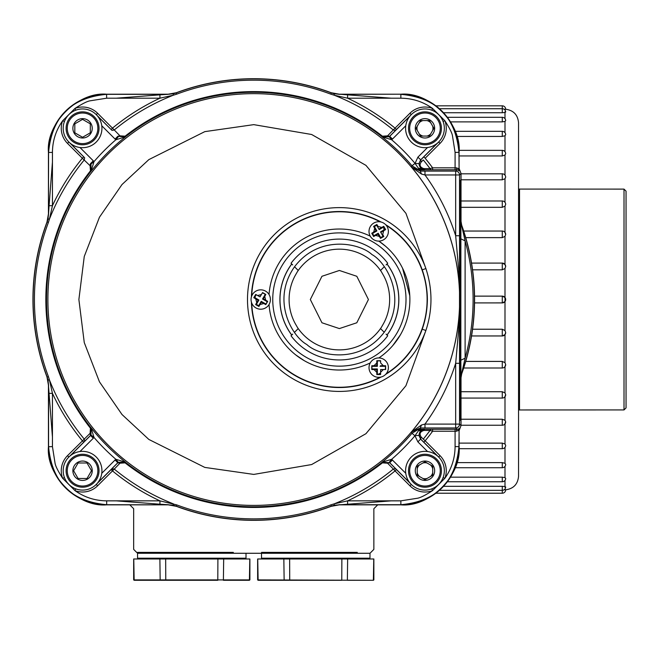 <?xml version="1.0" encoding="UTF-8"?>
<svg xmlns="http://www.w3.org/2000/svg" width="659" height="659" viewBox="0 0 659 659"><rect width="100%" height="100%" fill="white"/><g stroke="black" fill="none" stroke-linecap="round" stroke-linejoin="round"><path stroke-width="0.99" d="M624.015 189.117L624.015 409.931L626.05 407.896L626.05 191.151L624.015 189.117L518.551 189.084M624.015 409.931L518.551 409.964M626.05 200.443L626.05 398.613M502.52 302.909A3.386 3.386 0 0 1 502.282 302.918L474.554 302.918L502.57 302.901A3.386 3.386 0 0 0 505.667 299.384A3.386 3.386 0 0 0 502.282 296.138L474.554 296.138L502.282 296.138L502.282 302.918L504.992 301.558L504.992 297.489L502.282 296.138M502.282 329.228L502.282 335.958L504.992 334.574L505.667 332.474L504.992 330.571L502.282 329.228L472.569 329.228M504.992 366.519L505.667 364.567L504.992 362.697L502.282 361.42L465.724 361.42M504.992 396.438L505.667 394.642L504.992 392.912L502.282 391.726L461.02 391.726M504.992 423.407L505.667 421.826L504.992 420.285L502.282 419.239L461.02 419.239M502.282 443.112L502.282 448.697A3.386 3.386 0 0 0 505.667 445.286L504.992 443.993L502.282 443.112L459.084 443.112M502.282 462.618L502.282 467.725A3.386 3.386 0 0 0 505.667 464.315L504.992 463.31L502.282 462.618L456.868 462.618M502.282 477.165L502.282 481.745A3.386 3.386 0 0 0 505.667 478.335L504.992 477.651L502.282 477.165L450.476 477.165M504.992 487.281L504.992 486.581L502.282 486.326L443.515 486.326M502.282 486.326L502.282 493.22A3.386 3.386 0 0 0 505.667 489.818L504.086 489.81M502.282 231.26L502.282 237.635L465.724 237.635M502.282 237.635L504.992 236.35L505.667 234.489L504.992 232.528M502.282 207.321L504.992 206.135L505.667 204.405A3.386 3.386 0 0 0 502.282 200.987L502.282 207.321L461.02 207.321M502.282 179.816L504.992 178.762L505.667 177.222A3.386 3.386 0 0 0 502.282 173.811L502.282 179.816L461.02 179.816M502.282 155.944L504.992 155.054L505.667 153.761A3.386 3.386 0 0 0 502.282 150.351L502.282 155.944L459.084 155.944M502.282 136.438L504.992 135.738L505.667 134.733A3.386 3.386 0 0 0 502.282 131.322L502.282 136.438L456.868 136.438M502.282 121.882L504.992 121.404L505.667 120.712A3.386 3.386 0 0 0 502.282 117.302L502.282 121.882L450.476 121.882M435.838 105.827L502.282 105.827L502.282 112.73L504.992 112.475L504.992 111.766L504.992 118.661M502.282 112.73L443.515 112.73M504.086 109.237L505.667 109.237L504.992 109.229L504.992 110.078M502.282 263.147L504.992 264.481L502.282 263.089L502.282 269.819L472.569 269.819M502.282 105.827A3.386 3.386 0 0 1 505.667 109.237C513.542 110.341 517.834 114.855 518.551 122.78L518.551 476.276C517.834 484.192 513.542 488.706 505.667 489.818M502.282 269.819L504.992 268.485L505.667 266.574L504.992 264.481L504.992 236.35M255.181 296.435A84.261 84.261 0 0 0 255.14 297.827M378.06 374.378A84.261 84.261 0 0 0 380.63 372.994M48.445 383.686L48.445 446.736A58.107 58.107 0 0 0 106.552 504.843L129.798 504.843L133.67 508.715L133.67 549.392L137.55 553.272L369.987 553.272L369.979 558.206L261.516 558.206L261.516 553.272M47.432 220.88A220.814 220.814 0 0 0 47.432 378.167M169.602 94.204L106.552 94.204A58.107 58.107 0 0 0 48.445 152.32L48.445 215.361M332.408 93.191A220.814 220.814 0 0 0 175.121 93.191M459.084 169.882L459.084 152.32A58.107 58.107 0 0 0 400.977 94.204L337.927 94.204M75.694 110.218L75.011 108.405C82.095 103.842 87.103 101.313 90.044 100.819L106.676 98.199L116.272 98.199L173.342 93.809L176.159 92.935L176.637 94.188A219.348 219.348 0 0 1 330.892 94.188L331.172 92.853L339.319 94.328L400.977 94.204L339.344 94.204L331.189 92.73A220.814 220.814 0 0 0 176.34 92.73L168.185 94.204L106.552 94.204C77.803 91.609 45.85 123.562 48.445 152.32L48.445 213.944L46.97 222.099A220.814 220.814 0 0 0 46.97 376.956L48.445 385.103L48.445 446.736C45.85 475.485 77.803 507.446 106.552 504.843L168.185 504.843L176.34 506.318A220.814 220.814 0 0 0 331.189 506.318L339.344 504.843L400.977 504.843A58.107 58.107 0 0 0 459.084 446.736C461.679 475.485 429.726 507.446 400.977 504.843L377.731 504.843L373.859 508.715L373.859 549.392L369.987 553.272M400.977 94.204C429.726 91.609 461.679 123.562 459.084 152.32L459.084 168.358L461.02 173.482L461.02 221.3L461.695 225.213A220.814 220.814 0 0 1 461.695 373.842L461.02 377.755L461.02 425.574L459.084 430.698L459.084 446.736L459.084 429.619M459.084 429.166L459.084 428.704M461.111 375.465A220.814 220.814 0 0 0 461.111 223.59M417.221 468.706A8.007 8.007 0 0 1 419.346 465.032M422.847 463.013A8.007 8.007 0 0 1 427.09 463.013M430.599 465.032A8.007 8.007 0 0 1 432.716 468.706M432.716 472.75A8.007 8.007 0 0 1 430.599 476.432M427.09 478.45A8.007 8.007 0 0 1 422.847 478.45M419.346 476.432A8.007 8.007 0 0 1 417.221 472.75M417.246 130.441A8.007 8.007 0 0 1 417.246 126.198M419.272 122.698A8.007 8.007 0 0 1 422.946 120.572M426.991 120.572A8.007 8.007 0 0 1 430.665 122.698M432.691 126.198A8.007 8.007 0 0 1 432.691 130.441M430.665 133.942A8.007 8.007 0 0 1 426.991 136.067M422.946 136.067A8.007 8.007 0 0 1 419.272 133.942M425.887 268.551L405.936 213.335L365.943 165.36L311.641 134.494L253.764 124.642L204.801 131.635L148.835 159.618L122.006 184.536L99.451 217.231L84.261 256.475L78.882 299.524L84.261 342.573L99.451 381.825L122.006 414.519L148.835 439.438L204.801 467.412L253.764 474.414L311.641 464.554L365.943 433.696L405.936 385.713L425.887 330.497C432.658 309.854 432.658 289.202 425.887 268.551A91.881 91.881 0 0 0 247.496 299.524A91.881 91.881 0 0 0 425.887 330.497L422.238 329.195C425.483 319.961 427.205 310.076 427.386 299.524C427.296 289.556 425.574 279.663 422.238 269.861L425.887 268.551M459.521 328.841L459.537 363.315L455.666 363.315L458.705 329.286L459.521 328.841L459.521 270.264L459.512 308.033A205.929 205.929 0 0 1 411.381 432.057L421.505 424.989L420.294 427.963L411.381 432.057L411.974 433.276L418.276 429.454L418.539 430.64L420.854 429.561L424.618 429.157L422.378 429.652L420.648 430.829L418.918 435.393L415.055 435.648L418.539 430.64L420.648 430.829M339.344 504.843L347.598 504.242L334.195 505.247L331.37 506.112L330.892 504.86L334.195 503.847A219.579 219.579 0 0 0 393.341 469.043L387.55 463.195L382.434 462.857A207.923 207.923 0 0 1 125.095 462.857L119.979 463.195L112.483 470.921L111.116 469.554L112.014 468.648L114.188 469.043A219.579 219.579 0 0 0 173.333 503.847L173.342 505.247L116.272 500.848L106.676 500.848C95.053 500.758 84.5 497.356 75.011 490.642L75.694 488.838M48.445 385.103L49.046 393.357L48.049 379.955L46.97 376.956M419.066 435.08C419.346 431.587 421.29 429.652 424.882 429.264L432.625 429.289L432.625 431.233L430.03 430.467A219.579 219.579 0 0 1 423.276 439.1L425.162 440.805L423.795 442.173L420.788 439.199L419.066 435.08M68.865 142.014L67.498 143.382A21.294 21.294 0 0 1 62.646 120.77L64.458 121.462M112.359 470.79L112.359 468.442M330.892 504.86A219.348 219.348 0 0 1 176.637 504.86L176.357 506.203L168.21 504.72L159.931 504.242L159.931 500.848A222.116 222.116 0 0 1 112.483 470.921L97.614 485.79A21.294 21.294 0 0 1 75.011 490.642L62.646 478.277C58.074 471.201 55.545 466.185 55.059 463.252L52.44 446.613L52.44 437.024L49.046 393.357L52.44 393.357L49.45 379.963A219.579 219.579 0 0 0 84.253 439.1L84.64 441.275L90.489 435.484L90.967 427.782A207.247 207.247 0 0 1 90.967 171.274L90.489 163.572L90.102 165.738L82.367 158.251L83.742 156.875L84.64 157.781L84.253 159.956A219.579 219.579 0 0 0 49.45 219.093L52.44 205.69A222.116 222.116 0 0 1 82.367 158.251L67.498 143.382M334.195 505.247L334.195 503.847L347.598 500.848L347.598 504.242L391.257 500.848L347.598 500.848A222.116 222.116 0 0 0 395.046 470.921L393.341 469.043L395.515 468.648L389.724 462.807L382.014 462.33A207.247 207.247 0 0 1 125.515 462.33L117.813 462.807L119.979 463.195M173.342 505.247L176.159 506.112A220.683 220.683 0 0 0 331.37 506.112L339.319 504.72L400.853 504.72L400.853 500.848L391.257 500.848M64.458 477.594L62.646 478.277A21.294 21.294 0 0 1 67.498 455.674L90.102 433.309L90.489 435.484L90.983 435.014L91.066 427.782L94.006 437.436L90.983 435.014M176.637 504.86L159.931 500.848L116.272 500.848M459.084 446.736L458.961 446.613C455.682 482.075 436.316 501.441 400.853 504.72L400.977 504.843M90.102 433.309L90.44 428.193L91.066 427.782A207.173 207.173 0 0 0 125.507 462.231L118.282 462.313L115.86 459.29L125.474 462.206L125.095 462.857M460.048 428.136L458.961 430.574L458.17 430.574L458.812 428.861L459.933 428.012L458.17 430.574L456.358 431.233L457 429.297L455.089 429.289L455.089 431.233L432.625 431.233A222.116 222.116 0 0 1 425.162 440.805L440.031 455.674A21.294 21.294 0 0 1 444.883 478.277L443.07 477.594M431.834 488.838L432.518 490.642C425.434 495.214 420.426 497.743 417.485 498.237L400.853 500.848M456.358 431.233L455.089 431.233L455.089 446.613C454.998 458.236 451.596 468.788 444.883 478.277L432.518 490.642A21.294 21.294 0 0 1 409.914 485.79L395.046 470.921L396.413 469.554L395.515 468.648M460.83 238.822L465.114 240.856A219.348 219.348 0 0 1 465.114 358.199L465.114 240.856L461.564 225.238A220.683 220.683 0 0 1 461.564 373.818L465.114 358.199L460.83 360.234L460.888 221.325L461.695 225.213M461.02 377.755L460.83 360.234M460.048 170.92L458.17 168.482L458.961 168.482L459.933 171.043L457 169.758L432.625 169.758L432.625 167.823L430.03 168.58L423.877 168.622C420.014 167.345 419.116 165.154 421.183 162.032L420.788 159.857L423.795 156.875L425.162 158.251A222.116 222.116 0 0 1 432.625 167.823L456.358 167.823L458.17 168.482L458.812 170.195M118.282 136.743L115.86 139.766L115.061 139.057L117.804 136.314L125.507 136.825L115.86 139.766A211.045 211.045 0 0 0 94.006 161.62L91.066 171.266L90.983 164.042L94.006 161.62L93.298 160.829L90.555 163.564L90.983 164.042M459.521 292.538L459.521 306.649A205.872 205.872 0 0 1 253.764 505.404A205.872 205.872 0 0 1 47.893 299.524A205.872 205.872 0 0 1 253.764 93.652A205.872 205.872 0 0 1 459.521 292.407L458.705 269.77L459.521 270.215L459.537 235.741L455.666 235.741L458.705 269.77M459.521 306.517L459.521 328.783M459.521 307.877L458.705 329.286M459.521 291.179L459.512 291.014A205.929 205.929 0 0 0 411.381 166.999L420.294 171.093L421.505 174.058L411.381 166.999L411.974 165.771A207.173 207.173 0 0 0 382.022 136.825L389.247 136.743L391.668 139.766L392.467 139.057L389.724 136.314L389.247 136.743M176.637 94.188L173.333 95.209A219.579 219.579 0 0 0 114.188 130.012L112.014 130.4L111.116 129.502L112.483 128.134L119.979 135.861L125.095 136.199A207.923 207.923 0 0 1 382.434 136.199L387.55 135.861L395.046 128.134L396.413 129.502L395.515 130.4L393.341 130.012A219.579 219.579 0 0 0 334.195 95.209L347.598 98.199A222.116 222.116 0 0 1 395.046 128.134L409.914 113.266A21.294 21.294 0 0 1 432.518 108.405L431.834 110.218M330.892 94.188L334.195 95.209L334.195 93.809L347.598 94.805L347.598 98.199L400.853 98.199C412.476 98.298 423.029 101.692 432.518 108.405L444.883 120.77C449.454 127.854 451.983 132.863 452.469 135.803L455.089 152.435L455.089 169.758M437.197 143.349L420.607 159.931L418.918 163.663L420.648 168.226L422.378 169.404L420.854 169.89L418.276 169.594L411.974 165.771L415.055 163.407L417.872 157.188L427.543 147.517M420.854 169.487L418.539 168.416L415.055 163.407L418.918 163.663M432.625 169.758L431.044 169.758L430.03 168.58A219.579 219.579 0 0 0 423.276 159.956L421.183 162.032M431.044 169.758L424.882 169.783C419.058 167.921 417.691 164.61 420.788 159.857L417.872 157.188M422.378 169.404L424.882 169.783L423.877 168.622M414.939 163.267A211.045 211.045 0 0 0 391.668 139.766L382.014 136.726L389.724 136.248L395.515 130.4M409.947 116.099L389.724 136.314L387.55 135.861M443.07 121.462L444.883 120.77A21.294 21.294 0 0 1 440.031 143.382L438.663 142.014M456.358 167.823L457 169.758L455.666 171.085A3.872 3.872 45 0 1 459.537 174.964L424.989 174.964L421.505 174.058M424.618 169.89L420.854 169.89L420.294 171.093L424.989 171.085L424.989 174.964A211.737 211.737 0 0 1 455.666 235.741L455.666 171.085L424.989 171.085M119.979 135.861L117.813 136.248L125.515 136.726A207.247 207.247 0 0 1 382.014 136.726L382.434 136.199M48.428 222.396L47.176 221.926A220.683 220.683 0 0 0 47.176 377.129L48.428 376.651A219.348 219.348 0 0 1 48.428 222.396L49.45 219.093L48.049 219.101L52.44 162.032L52.44 152.435C52.531 140.82 55.933 130.26 62.646 120.77L75.011 108.405A21.294 21.294 0 0 1 97.614 113.266L112.483 128.134A222.116 222.116 0 0 1 159.931 98.199L173.333 95.209L173.342 93.809M112.014 130.4L97.581 116.099M48.445 152.32L48.568 152.435C51.847 116.981 71.213 97.606 106.676 94.328L168.21 94.328L159.931 94.805L159.931 98.199L116.272 98.199M168.185 94.204L176.159 92.935A220.683 220.683 0 0 1 331.37 92.935L334.195 93.809M339.344 94.204L391.257 98.199M400.853 98.199L400.853 94.328C436.316 97.606 455.682 116.972 458.961 152.435L459.084 168.358M421.505 424.989L424.989 424.091L455.666 424.091L455.666 427.963L424.989 427.963L424.989 424.091A211.737 211.737 0 0 0 455.666 363.315L455.666 424.091L459.537 424.091A3.872 3.872 135 0 1 455.666 427.963L457 429.297L458.812 428.861M392.467 459.998L389.724 462.733L382.022 462.231L391.668 459.29L405.771 473.302M420.854 429.561L422.378 429.652M427.543 451.53L417.872 441.859L420.607 439.125L418.918 435.393M417.872 441.859L414.939 435.78A211.045 211.045 0 0 1 391.668 459.29L389.247 462.313M418.276 429.454L424.618 429.157L423.877 430.434L430.03 430.467L431.044 429.289M423.877 430.434C420.014 431.711 419.116 433.902 421.183 437.024L423.276 439.1M437.197 455.707L420.607 439.125L421.183 437.024M90.44 428.193A207.923 207.923 0 0 1 90.44 170.862L90.102 165.738M70.332 143.349L84.64 157.781M48.049 219.101L47.094 222.124L48.568 213.969L49.046 205.69L52.44 205.69L52.44 162.032M48.049 379.955L49.45 379.963L48.428 376.651M387.55 463.195L389.724 462.733L409.947 482.956M118.282 462.313L112.014 468.648M106.552 504.843L106.676 504.72C71.213 501.441 51.847 482.075 48.568 446.613L48.568 385.078L47.094 376.932M84.64 441.275L83.742 442.173L82.367 440.805A222.116 222.116 0 0 1 52.44 393.357L52.44 437.024M97.581 482.956L117.804 462.733L115.061 459.998L115.86 459.29A211.045 211.045 0 0 1 94.006 437.436L93.298 438.227L90.555 435.484L70.332 455.707M441.431 470.732A16.467 16.467 0 0 0 424.973 454.265A16.467 16.467 0 0 0 408.506 470.732A16.467 16.467 0 0 0 424.973 487.199A16.467 16.467 0 0 0 441.431 470.732A16.467 16.467 0 0 0 424.973 454.265A16.467 16.467 0 0 0 408.506 470.732A16.467 16.467 0 0 0 424.973 487.199A16.467 16.467 0 0 0 441.431 470.732M424.973 455.427A15.305 15.305 0 0 0 409.667 470.732A15.305 15.305 0 0 0 424.973 486.037A15.305 15.305 0 0 0 440.27 470.732A15.305 15.305 0 0 0 424.973 455.427M417.221 475.205L424.973 479.678L432.716 475.205L432.716 466.259L432.716 475.205L424.973 479.678L417.221 475.205L417.221 466.259L417.221 475.205M415.285 470.732A9.687 9.687 0 0 0 424.973 480.419A9.687 9.687 0 0 0 434.652 470.732A9.687 9.687 0 0 0 424.973 461.045A9.687 9.687 0 0 0 415.285 470.732M444.339 470.732A19.366 19.366 0 0 0 424.973 451.366A19.366 19.366 0 0 0 405.598 470.732A19.366 19.366 0 0 0 424.973 490.098A19.366 19.366 0 0 0 444.339 470.732M432.716 467.182A8.526 8.526 0 0 0 431.917 465.798M425.772 462.247A8.526 8.526 0 0 0 424.174 462.247M418.02 465.798A8.526 8.526 0 0 0 417.221 467.182M417.221 474.282A8.526 8.526 0 0 0 418.02 475.666M424.174 479.217A8.526 8.526 0 0 0 425.772 479.217M431.917 475.666A8.526 8.526 0 0 0 432.716 474.282M424.973 461.786L417.221 466.259L424.973 461.786L432.716 466.259L424.973 461.786M424.973 111.857A16.467 16.467 0 0 0 408.506 128.324A16.467 16.467 0 0 0 424.973 144.782A16.467 16.467 0 0 0 441.431 128.324A16.467 16.467 0 0 0 424.973 111.857A16.467 16.467 0 0 0 408.506 128.324A16.467 16.467 0 0 0 424.973 144.782A16.467 16.467 0 0 0 441.431 128.324A16.467 16.467 0 0 0 424.973 111.857M409.667 128.324A15.305 15.305 0 0 0 424.973 143.621A15.305 15.305 0 0 0 440.27 128.324A15.305 15.305 0 0 0 424.973 113.018A15.305 15.305 0 0 0 409.667 128.324M429.446 136.067L433.919 128.324L429.446 120.572L420.5 120.572L429.446 120.572L433.919 128.324L429.446 136.067L420.5 136.067L429.446 136.067M424.973 138.003A9.687 9.687 0 0 0 434.652 128.324A9.687 9.687 0 0 0 424.973 118.636A9.687 9.687 0 0 0 415.285 128.324A9.687 9.687 0 0 0 424.973 138.003M424.973 108.949A19.366 19.366 0 0 0 405.598 128.324A19.366 19.366 0 0 0 424.973 147.69A19.366 19.366 0 0 0 444.339 128.324A19.366 19.366 0 0 0 424.973 108.949M421.422 120.572A8.526 8.526 0 0 0 420.038 121.371M416.488 127.525A8.526 8.526 0 0 0 416.488 129.123M420.038 135.268A8.526 8.526 0 0 0 421.422 136.067M428.523 136.067A8.526 8.526 0 0 0 429.907 135.268M433.457 129.123A8.526 8.526 0 0 0 433.457 127.525M429.907 121.371A8.526 8.526 0 0 0 428.523 120.572M416.027 128.324L420.5 136.067L416.027 128.324L420.5 120.572L416.027 128.324M66.098 128.324A16.467 16.467 0 0 0 82.556 144.782A16.467 16.467 0 0 0 99.023 128.324A16.467 16.467 0 0 0 82.556 111.857A16.467 16.467 0 0 0 66.098 128.324A16.467 16.467 0 0 0 82.556 144.782A16.467 16.467 0 0 0 99.023 128.324A16.467 16.467 0 0 0 82.556 111.857A16.467 16.467 0 0 0 66.098 128.324M82.556 143.621A15.305 15.305 0 0 0 97.861 128.324A15.305 15.305 0 0 0 82.556 113.018A15.305 15.305 0 0 0 67.259 128.324A15.305 15.305 0 0 0 82.556 143.621M90.308 123.851L82.556 119.378L74.813 123.851L74.813 128.324L74.813 123.851L82.556 119.378L90.308 123.851L90.308 128.324L90.308 123.851M92.244 128.324A9.687 9.687 0 0 0 82.556 118.636A9.687 9.687 0 0 0 72.877 128.324A9.687 9.687 0 0 0 82.556 138.003A9.687 9.687 0 0 0 92.244 128.324M63.19 128.324A19.366 19.366 0 0 0 82.556 147.69A19.366 19.366 0 0 0 101.931 128.324A19.366 19.366 0 0 0 82.556 108.949A19.366 19.366 0 0 0 63.19 128.324M90.308 128.324L90.308 132.797L90.308 128.324M82.556 137.27L90.308 132.797L82.556 137.27L74.813 132.797L74.813 128.324L74.813 132.797L82.556 137.27M82.556 487.199A16.467 16.467 0 0 0 99.023 470.732A16.467 16.467 0 0 0 82.556 454.265A16.467 16.467 0 0 0 66.098 470.732A16.467 16.467 0 0 0 82.556 487.199A16.467 16.467 0 0 0 99.023 470.732A16.467 16.467 0 0 0 82.556 454.265A16.467 16.467 0 0 0 66.098 470.732A16.467 16.467 0 0 0 82.556 487.199M97.861 470.732A15.305 15.305 0 0 0 82.556 455.427A15.305 15.305 0 0 0 67.259 470.732A15.305 15.305 0 0 0 82.556 486.037A15.305 15.305 0 0 0 97.861 470.732M78.083 462.98L73.61 470.732L78.083 478.483L82.556 478.483L78.083 478.483L73.61 470.732L78.083 462.98L82.556 462.98L78.083 462.98M82.556 461.045A9.687 9.687 0 0 0 72.877 470.732A9.687 9.687 0 0 0 82.556 480.419A9.687 9.687 0 0 0 92.244 470.732A9.687 9.687 0 0 0 82.556 461.045M82.556 490.098A19.366 19.366 0 0 0 101.931 470.732A19.366 19.366 0 0 0 82.556 451.366A19.366 19.366 0 0 0 63.19 470.732A19.366 19.366 0 0 0 82.556 490.098M82.556 462.98L87.029 462.98L82.556 462.98M91.502 470.732L87.029 462.98L91.502 470.732L87.029 478.483L82.556 478.483L87.029 478.483L91.502 470.732M306.064 357.227A66.633 66.633 0 0 1 281.673 266.211A66.633 66.633 0 0 1 372.697 241.82A66.633 66.633 0 0 1 397.08 332.844A66.633 66.633 0 0 1 306.064 357.227A66.633 66.633 0 0 0 397.08 332.844A66.633 66.633 0 0 0 372.697 241.82M386.24 225.345A87.746 87.746 0 0 1 386.24 373.711M380.194 377.203A87.746 87.746 0 0 1 251.705 303.016M409.783 295.71L402.575 268.271M385.466 246.169L378.851 241.103A70.505 70.505 0 0 1 378.851 357.944M269.045 294.557A70.505 70.505 0 0 1 370.234 236.136L367.187 234.736M295.734 354.904L304.128 360.588A70.505 70.505 0 0 1 269.045 304.499M392.731 345.621L400.441 334.78M251.705 296.039A87.746 87.746 0 0 1 380.194 221.852M383.629 226.77A6.779 6.779 0 0 1 385.194 229.472M377.137 361.033A6.779 6.779 0 0 1 380.605 361.124M385.293 366.066A6.779 6.779 0 0 1 385.202 369.542M380.605 374.139A6.779 6.779 0 0 1 377.137 374.23M372.104 369.188A6.779 6.779 0 0 1 372.104 366.066M262.34 292.942A6.779 6.779 0 0 1 265.388 294.589M267.233 301.476A6.779 6.779 0 0 1 265.668 304.178M387.039 263.962A59.467 59.467 0 0 1 387.039 335.085M291.723 335.085A59.467 59.467 0 0 1 291.723 263.962M339.377 349.888A50.364 50.364 0 0 0 381.363 327.342L383.596 323.445A50.273 50.273 0 0 0 383.596 275.602L381.363 271.714A50.364 50.364 0 0 0 297.39 271.714L295.158 275.602A50.273 50.273 0 0 0 295.158 323.445L297.39 327.342A50.364 50.364 0 0 0 339.377 349.888M294.54 266.78L298.247 270.47M386.067 264.934L387.731 263.271A60.43 60.43 0 0 0 291.031 263.271L292.687 264.934M292.687 334.121L291.031 335.777A60.43 60.43 0 0 0 387.731 335.777L386.067 334.121M298.247 328.577L294.54 332.276L298.247 328.577M380.515 328.577L384.213 332.276L380.515 328.577M380.515 270.47L384.213 266.78L380.515 270.47M376.759 365.696L377.368 366.305L377.368 361.272L376.808 360.704L376.759 365.696L371.775 365.737L371.775 369.526L376.759 369.567L377.368 368.958L372.335 368.958L371.775 369.526M369.015 367.631A9.687 9.687 0 0 0 378.703 377.319A9.687 9.687 0 0 0 388.382 367.631A9.687 9.687 0 0 0 378.703 357.944A9.687 9.687 0 0 0 369.015 367.631M376.759 369.567L376.808 374.559L380.589 374.559L380.638 369.567L385.63 369.526L385.63 365.737L380.638 365.696L380.029 366.305L385.062 366.305L385.63 365.737M376.759 372.277L374.048 369.567M376.808 374.559L377.368 373.991L377.368 368.958M371.775 365.737L372.335 366.305L377.368 366.305M376.808 360.704L380.589 360.704L380.638 362.985L383.349 365.696M263.386 298.815L262.554 299.038L266.911 301.558L267.686 301.352L263.386 298.815L265.841 294.474L264.21 293.519L262.562 292.58L260.025 296.879L255.684 294.425L255.89 295.199L254.563 297.497L253.789 297.703L258.089 300.232L255.634 304.582L258.913 306.468L261.45 302.168L265.791 304.631L265.585 303.857L261.219 301.336L258.707 305.702L258.913 306.468M265.577 291.138A9.687 9.687 0 0 0 252.348 294.68A9.687 9.687 0 0 0 255.898 307.91A9.687 9.687 0 0 0 269.127 304.367A9.687 9.687 0 0 0 265.577 291.138M256.738 302.58L255.741 298.881M253.789 297.703L255.684 294.425M258.707 305.702L256.409 304.376L258.921 300.01L258.089 300.232M256.409 304.376L255.634 304.582M261.219 301.336L261.45 302.168M265.841 294.474L265.066 294.68L262.554 299.038M267.686 301.352L265.791 304.631M263.798 303.527L260.091 304.524M258.921 300.01L254.563 297.497M371.758 233.245L373.645 236.523L377.986 234.069L380.523 238.369L383.802 236.474L382.698 234.48L383.695 230.774L385.647 229.596L384.872 229.39L380.515 231.91L383.027 236.268L380.729 237.594L378.217 233.237L373.851 235.749L372.524 233.451L371.758 233.245L373.702 232.067L374.699 228.36L376.05 230.716L373.702 232.067M383.538 239.81A9.687 9.687 0 0 0 387.088 226.581A9.687 9.687 0 0 0 373.859 223.03A9.687 9.687 0 0 0 370.309 236.26A9.687 9.687 0 0 0 383.538 239.81M372.524 233.451L376.89 230.938L374.37 226.572L376.668 225.246L379.189 229.612L383.546 227.091L383.752 226.317L381.759 227.421L378.052 226.424L376.874 224.48L373.595 226.367L374.699 228.36M383.752 226.317L385.647 229.596M376.668 225.246L376.874 224.48M374.37 226.572L373.595 226.367M376.89 230.938L376.05 230.716M373.645 236.523L373.851 235.749M377.986 234.069L378.217 233.237M380.523 238.369L380.729 237.594M383.802 236.474L383.027 236.268M379.345 236.416L375.638 235.42M383.695 230.774L381.347 232.133L380.515 231.91M384.263 229.744A5.807 5.807 0 0 0 383.727 228.516L384.164 229.802M383.546 227.091L384.872 229.39M381.759 227.421L379.411 228.772L379.189 229.612M460.155 381.248L460.254 364.542L460.229 381.248M459.891 364.336L460.262 392.995L460.262 356.478L460.188 385.136M460.344 390.466L460.32 393.794L460.344 390.466M460.32 390.96L460.353 394.757L460.32 390.96M459.966 394.757L460.32 411.15M459.949 404.206L460.353 407.254L460.353 405.128M460.32 382.138L460.353 387.401L460.32 382.138M460.336 386.438L460.336 382.409L460.336 386.438M460.344 367.376L460.32 372.187L460.344 367.376M459.949 358.175L459.949 359.171M459.949 395.993L459.949 402.946M459.99 411.15L459.99 420.434L459.949 411.15M459.949 408.226L459.949 407.015M459.949 406.249L459.949 409.091M459.966 355.786L459.966 356.799L459.966 355.786M459.982 410.227L459.949 393.794M459.916 327.787L459.916 361.47L460.213 338.775M460.213 411.15L459.916 420.434L459.916 393.019M460.402 222.099L460.583 216.358L460.402 222.099M460.575 225.016L460.55 229.373L460.575 225.016M460.18 224.184L460.18 246.178L460.139 222.981M460.188 225.922L460.188 225.502M460.196 229.373L460.55 228.541M460.32 242.479L460.394 241.631M460.361 242.479L460.427 241.631M460.18 265.075L460.18 269.177M460.583 267.653L460.567 270.256L460.583 267.653M460.559 279.688L460.55 283.189L460.559 279.688M460.559 278.79L460.583 284.062L460.559 278.79M460.567 316.501L460.55 313.083L460.567 316.501M460.18 316.806L460.18 315.554M460.18 317.589L460.394 315.834M460.476 306.213L460.361 303.667M460.55 304.878L460.559 303.675L460.55 304.878M460.559 303.675L460.583 306.237M460.55 297.349L460.55 292.126L460.55 297.349M460.567 286.088L460.567 290.594L460.567 286.088M460.583 288.337L460.567 291.492L460.583 288.337M460.196 275.001L460.262 294.128L460.188 275.001M460.336 285.998L460.509 287.901M460.18 265.948L460.18 269.383M460.196 258.682L460.196 261.483L460.196 258.682M460.18 246.779L460.155 248.089M460.18 243.476L460.18 244.464M460.18 238.113L460.18 239.077M460.18 225.955L460.18 225.016M460.18 219.183L460.18 219.991M460.139 194.084L460.139 180.253L460.213 194.084M460.18 348.125L460.139 338.775M460.196 332.474L460.196 331.955M460.213 330.06L460.328 329.311M460.213 317.737L460.213 315.834M460.213 293.337L460.213 291.492M460.213 287.901L460.213 287.39M460.213 285.998L460.213 284.894M460.213 267.653L460.213 264.341M460.213 261.483L460.213 258.517M460.213 250.758L460.32 254.185L460.361 250.741M460.213 246.178L460.213 242.479M460.213 241.631L460.213 238.352M460.213 230.732L460.213 228.541M460.213 225.081L460.213 222.981L460.04 224.381M460.213 220.658L460.213 218.03M460.328 214.274L460.493 212.692M460.336 210.781L460.213 204.166M460.246 200.806L460.155 220.699L460.213 200.105M460.213 199.232L460.213 198.31M460.32 335.62L460.023 331.955M460.023 330.258L460.394 323.487L460.419 330.06M460.023 327.918L460.229 320.315L460.196 327.787M460.04 317.737L460.139 313.429L459.834 315.29M460.023 299.153L459.949 298.255M459.957 288.329L460.023 290.034M460.155 288.873L459.768 294.128L459.842 276.78L460.41 275.001L460.419 269.177L460.41 275.001M460.139 269.177L460.139 264.341M459.982 276.78L460.023 261.442M460.139 254.671L460.139 250.741M459.875 248.789L460.18 223.607M460.139 221.745L460.419 218.03M460.106 214.348L460.18 213.549M460.18 198.31L460.18 199.232L460.18 198.31M460.18 218.03L460.18 221.745L460.18 218.03M460.18 224.258L460.163 226.984M460.163 227.627L460.484 234.933L460.509 230.732M460.18 248.113L460.427 243.229L460.32 248.163M460.18 250.741L459.949 252.957M460.18 322.655L460.18 323.396L460.213 322.655M460.501 209.364L460.509 211.358L460.501 209.364M460.493 210.229L460.484 211.317L460.493 210.229M460.501 318.989L460.493 323.396L460.501 318.989M460.484 319.178L460.476 320.793L460.484 319.178M460.262 306.031L460.509 310.801L460.476 306.031M460.336 309.928L460.484 306.278L460.484 309.928M460.476 299.894L460.509 304.664L460.476 299.894M460.493 300.142L460.493 303.791L460.493 300.142M460.493 278.032L460.493 280.66L460.493 278.032M460.509 279.342L460.493 281.492L460.509 279.342M460.427 232.833L460.402 235.873L460.468 232.816M460.163 230.732L460.18 227.627M460.353 214.274L460.419 217.832M460.106 223.887L460.064 222.981M460.114 221.959L460.097 220.847M460.097 223.549L460.097 224.48M460.081 222.157L460.097 219.678L460.089 222.124M460.097 220.6L460.122 221.918M460.114 254.671L460.106 250.741L460.097 254.671M460.081 260.058L460.097 261.483L460.081 260.058M460.097 298.255L460.097 299.334L460.064 298.255M460.089 294.136L460.097 293.337M460.097 313.429L460.097 317.737L460.064 313.429M460.089 275.413L460.089 276.755L460.089 275.413M459.949 194.94L460.139 180.253M460.064 213.549L460.064 215.205L460.064 213.549M460.064 218.03L460.064 221.745L460.064 218.03M460.064 241.359L460.064 242.397L460.064 241.359M460.064 250.741L460.064 254.671L460.064 250.741M460.064 258.517L460.064 261.483L460.064 258.517M460.064 264.341L460.064 269.177L460.064 264.341M460.064 275.001L460.064 276.78L460.064 275.001M460.064 290.034L460.064 293.337L460.064 290.034M460.064 329.311L460.064 330.06L460.064 329.311M460.064 331.955L460.064 332.474L460.064 331.955M460.023 348.125L459.949 329.722M460.262 237.677L460.427 242.034L460.262 237.677M460.04 242.034L460.023 241.359M460.41 243.624L460.41 247.273L460.41 243.624M460.402 257.076L460.41 260.569L460.402 257.076M460.402 256.178L460.427 261.442L460.361 256.178M460.427 265.478L460.394 268.089L460.427 265.478M460.402 274.103L460.427 271.978M460.04 271.903L460.031 269.177L460.427 271.903M460.04 274.103L460.023 274.984M460.155 218.03L460.023 217.462M460.031 214.579L460.155 215.205M460.419 214.579L460.419 213.747L460.419 214.579M460.361 194.471L460.41 197.025L460.419 194.471M460.402 196.555L460.419 198.524L460.427 196.555M460.402 198.45L460.394 196.588L460.402 198.45M460.023 184.034L460.023 187.823M460.04 218.895L460.04 219.76L460.04 218.895M460.04 253.921L460.023 250.741L460.04 253.921M460.023 251.384L460.031 250.14M460.023 264.341L460.023 268.089M460.023 267.216L460.031 263.781M460.023 220.954L460.328 221.745M459.949 321.468L459.982 313.429M459.982 299.557L459.974 297.382M460.155 261.483L460.163 256.812M459.982 254.671L459.949 249.407M459.949 242.108L459.982 241.359M459.982 223.887L459.982 213.549M460.023 213.549L460.023 223.887L460.023 213.549M460.023 250.741L460.023 254.671M460.023 256.812L460.023 261.483L460.023 256.812M460.023 298.255L460.023 299.557L460.023 298.255M460.023 313.429L460.023 318.223L460.023 313.429M460.336 196.193L460.361 198.31L460.336 196.193M460.353 194.084L459.974 197.799L459.949 195.912M460.336 203.516L460.336 200.105L460.361 203.516M460.361 200.105L460.32 199.232L460.361 200.105M460.344 255.503L460.344 258.13L460.344 255.503M460.361 256.812L460.344 258.962L460.196 256.812M460.18 254.671L459.949 258.962M460.336 283.914L460.353 280.545L460.336 283.914M459.949 297.382L460.353 293.337L460.353 297.382M460.344 302.341L460.344 305.644L460.262 302.341M459.949 299.664L459.949 288.873L460.155 299.557M460.336 300.446L460.328 302.341L460.336 300.446M460.344 324.327L460.344 328.825L460.344 324.327M460.361 326.576L460.344 329.731L460.361 326.576M460.353 321.468L460.353 318.223L460.353 321.468M460.353 318.223L459.974 321.814M460.32 317.687L460.32 312.465L460.32 317.687M459.949 314.64L460.361 315.513M460.344 264.341L460.361 261.483M459.949 260.676L459.949 263.575M460.344 239.102L460.328 235.345L460.344 239.102M460.328 234.398L460.361 240.049L460.328 234.398M460.344 224.258L460.336 225.666L460.344 224.258M460.353 226.918L460.353 225.658L460.353 226.918M460.353 223.92L460.344 227.627L460.353 223.92M459.949 218.36L459.949 222.651M459.949 252.109L459.949 250.239M459.949 264.951L459.949 265.791M459.949 269.959L459.949 274.556M459.949 271.895L459.949 270.8M459.949 331.493L459.949 335.044M459.949 334.195L459.949 332.317M459.949 275.388L459.974 277.53M459.949 216.284L459.949 216.935M459.974 212.733L459.941 214.315M459.916 197.799L459.982 180.253M459.949 321.814L459.949 313.429L459.949 321.814M459.949 276.78L459.949 248.789L459.949 276.78M459.949 242.397L459.949 241.359L459.949 242.397M459.949 223.887L459.949 213.549L459.949 223.887M459.916 321.814L459.916 313.429M459.916 299.664L459.916 288.873M459.916 276.78L459.916 248.789M459.916 242.397L459.916 241.359M459.916 223.887L459.916 213.549M459.949 420.434L459.949 393.019L459.949 420.434M459.916 180.253L459.916 420.434M460.106 180.253L460.097 194.084L460.106 180.253M460.427 287.39L460.402 285.998M460.04 312.687L460.023 316.518M460.419 315.645L460.427 310.719L460.419 315.645M460.023 317.885L460.427 321.781L460.427 317.737L460.427 322.655L460.402 317.885M460.361 321.781L460.41 318.132L460.41 321.781M460.023 328.446L460.155 329.311M460.163 330.06L460.18 329.311M460.262 332.474L460.427 335.629M460.336 335.62L460.41 332.474M460.361 295.702L460.427 297.843M460.361 297.843L460.41 295.702M460.04 299.334L460.023 299.993M460.015 339.624L460.023 344.657M460.097 329.311L460.097 330.06L460.106 329.311M460.097 331.955L460.097 332.474L460.106 331.955M460.097 338.775L460.097 348.125L460.106 338.775M460.106 276.78L460.106 275.001L460.097 276.78M460.106 269.177L460.106 264.341L460.097 269.177M460.106 261.483L460.106 258.517L460.097 261.483M460.106 242.397L460.106 241.359L460.097 242.397M460.106 221.745L460.106 218.03L460.097 221.745M460.023 393.019L460.023 410.227L460.023 393.019M460.484 395.993L460.484 405.73L460.484 395.993M460.517 400.853L460.484 407.666L460.517 400.853M460.443 400.853L460.32 394.049M460.279 384.79L460.517 391.685L460.509 384.79M460.279 384.032L460.517 378.085L460.517 384.049M460.501 370.58L460.484 375.968L460.501 370.58M460.279 363.694L460.476 367.804L460.443 363.694M460.13 400.853L460.097 407.666L460.122 400.853M460.213 410.227L460.213 400.853M460.213 394.049L460.213 393.019M459.768 327.276L459.793 333.446L459.793 321.197L460.155 327.276M460.155 327.787L459.809 327.276M459.793 315.29L459.867 302.67M460.155 302.67L460.155 299.664M459.867 312.036L459.867 313.429M459.768 248.789L460.155 242.397L460.155 264.21L460.155 248.789M459.825 213.549L459.875 220.699L459.768 211.457L459.784 214.447L460.155 213.549M460.204 213.516L459.817 207.083M459.825 385.136L460.254 393.019M460.155 207.083L460.155 197.799M459.875 223.459L459.85 221.861L459.875 223.459M459.809 248.789L459.867 248.039M459.842 276.78L459.768 272.381L459.867 276.78M459.768 302.687L459.858 299.664M459.875 327.787L459.867 327.226M459.825 321.814L459.842 320.315L459.867 321.814M460.336 359.171L460.336 364.139L460.336 359.171M460.353 361.651L460.336 365.127L460.353 361.651M460.353 379.716L460.353 376.141L460.353 379.716M460.336 396.99L460.336 401.957L460.336 396.99M460.353 399.469L460.336 402.946L460.353 399.469M460.567 272.34L460.567 276.838L460.567 272.34M460.583 272.983L460.567 277.736L460.583 272.983M460.55 258.839L460.583 263.6L460.55 258.839M460.567 262.727L460.559 259.078L460.559 262.727M460.567 244.135L460.575 247.586L460.567 244.135M460.559 247.504L460.542 245.527L460.559 247.504M460.501 220.32L460.493 224.727L460.501 220.32M460.484 239.481L460.509 237.059L460.484 239.481M460.493 254.531L460.484 257.9L460.493 254.531M460.493 257.175L460.501 255.881L460.493 257.175M460.501 294.655L460.476 297.67L460.501 294.655M460.476 295.1L460.509 298.543L460.476 295.1M460.484 312.827L460.476 316.089L460.484 312.827M460.476 313.47L460.509 316.963L460.476 313.47M460.484 285.775L460.484 283.181L460.484 285.775M460.493 283.082L460.484 286.607L460.493 283.082M460.402 185.533L460.419 187.082L460.402 185.533M460.427 182.815L460.427 188.976L460.427 182.815M460.402 250.428L460.41 253.921L460.402 250.428M460.402 249.53L460.427 254.794L460.402 249.53M460.04 222.973L460.023 224.208M460.41 221.745L460.41 224.208L460.336 221.745M460.394 222.973L460.41 224.999L460.254 222.981M460.41 202.494L460.41 204.965L460.41 202.494M460.427 203.73L460.41 205.748L460.427 203.73M460.344 206.407L460.344 209.035L460.344 206.407M460.361 207.717L460.344 209.867L460.361 207.717M460.344 219.192L460.344 221.819L460.344 219.192M460.361 220.501L460.344 222.651L460.361 220.501M460.336 244.53L460.361 242.108L460.336 244.53M460.353 269.202L460.336 264.951L460.353 269.202M460.353 264.943L460.353 268.172L460.353 264.943M460.336 269.144L460.32 267.01L460.336 269.144M460.336 271.895L460.344 274.556L460.336 271.895M460.344 310.389L460.344 308.148L460.262 310.389M460.361 306.122L460.361 312.292L460.361 306.122M460.353 333.619L460.32 330.25L460.353 333.619M460.353 289.919L460.336 285.668L460.353 289.919M460.353 285.66L460.353 288.889L460.353 285.66M460.336 289.861L460.32 287.719L460.336 289.861M460.344 276.22L460.344 278.839L460.344 276.22M460.361 277.53L460.344 279.68L460.361 277.53M460.361 217.264L460.32 215.361L460.361 217.264M459.949 396.99L459.949 401.957M460.188 287.439L460.188 287.901M460.023 184.948L460.023 186.967M459.949 219.2L459.941 221.408M459.957 328.825L459.966 327.787M459.949 255.503L459.941 257.71M460.41 304.491L460.427 302.061L460.41 304.491M460.402 340.522L460.41 343.784L460.402 340.522M460.394 341.164L460.427 344.657L460.394 341.164M460.023 333.372L460.04 335.629M134.148 580.291L160.17 580.291L159.882 558.98L133.769 558.98L134.148 580.291M165.763 580.291L217.799 580.291L217.898 558.98L223.681 558.98L159.882 558.98L165.664 558.98L165.763 580.291L160.17 580.291L165.763 580.291M223.393 580.291L249.415 580.291L249.794 558.98L223.681 558.98L223.393 580.291M203.788 558.98L203.788 558.206M191.785 558.98L191.785 558.206M179.775 558.98L179.775 558.206M133.67 558.98L133.67 579.904L249.893 579.904L249.893 558.98M246.013 553.272L246.013 558.206L137.55 558.206L137.55 553.272M137.55 552.39L233.327 552.39M258.114 580.291L284.136 580.291L283.848 558.98L257.735 558.98L258.114 580.291L341.766 580.291L341.864 558.98L347.647 558.98L283.848 558.98L289.631 558.98L289.729 580.291L284.136 580.291M347.359 580.291L373.381 580.291L373.76 558.98L347.647 558.98L347.359 580.291M327.754 558.98L327.754 558.206M315.752 558.98L315.752 558.206M303.741 558.98L303.741 558.206M257.636 558.98L257.636 579.904L373.472 580.291M261.516 552.39L357.293 552.39M626.05 202.675L626.05 396.372M519.514 189.117L519.514 409.931M504.992 301.558L504.992 330.571M504.992 334.607L504.992 362.697M502.282 361.42L502.282 368.002A3.386 3.386 0 0 0 505.667 364.567M504.992 366.651L504.992 392.912M502.282 391.726L502.282 398.069A3.386 3.386 0 0 0 505.667 394.642M504.992 396.71L504.992 420.285M502.282 419.239L502.282 425.244A3.386 3.386 0 0 0 505.667 421.826M504.992 423.885L504.992 443.993M504.992 447.346L504.992 463.31M504.992 466.374L504.992 477.651M504.992 480.386L504.992 486.581M504.992 488.978L504.992 489.826M504.992 206.135L504.992 232.405M504.992 178.762L504.992 202.338M504.992 155.054L504.992 175.162M504.992 135.738L504.992 151.71M504.992 121.404L504.992 132.681M504.992 268.485L504.992 297.489M251.474 302.357A87.952 87.952 0 0 0 380.877 377.072M385.779 374.238A87.952 87.952 0 0 0 385.779 224.818M380.877 221.984A87.952 87.952 0 0 0 251.474 296.698M411.274 484.431L409.914 485.79M125.095 136.199L125.507 136.825A207.173 207.173 0 0 0 91.066 171.266L90.44 170.862M382.434 462.857L382.022 462.231A207.173 207.173 0 0 0 411.974 433.276L414.939 435.78M422.238 269.861A88.009 88.009 0 0 0 385.614 224.637M381.116 222.042A88.009 88.009 0 0 0 251.408 296.929M251.408 302.127A88.009 88.009 0 0 0 381.116 377.006M168.185 504.843L106.676 504.72L106.676 500.848M96.255 484.431L97.614 485.79M111.116 469.554L96.692 483.978M460.888 377.731L461.695 373.842M385.614 374.411A88.009 88.009 0 0 0 422.238 329.195M459.537 363.315L459.537 424.091L461.02 425.574M418.276 169.594L418.539 168.416L420.648 168.226M438.219 142.451L423.795 156.875M405.771 125.745L392.467 139.057M396.413 129.502L410.837 115.07M411.274 114.625L409.914 113.266M440.031 143.382L425.162 158.251M459.084 152.32L455.089 152.435M461.02 173.482L459.537 174.964L459.537 235.741M79.986 147.517L93.298 160.829M115.061 139.057L101.758 125.745M96.255 114.625L97.614 113.266M96.692 115.07L111.116 129.502M459.084 430.698L458.961 446.613L455.089 446.613M424.989 427.963L420.294 427.963L420.854 429.157M432.625 429.289L455.089 429.289M423.795 442.173L438.219 456.596M438.663 457.033L440.031 455.674M410.837 483.978L396.413 469.554M83.742 156.875L69.31 142.451M48.445 213.944L48.568 152.435L52.44 152.435M106.552 94.204L106.676 98.199M101.758 473.302L115.061 459.998M48.445 446.736L52.44 446.613M68.865 457.033L67.498 455.674M69.31 456.596L83.742 442.173M93.298 438.227L79.986 451.53M370.234 362.92A70.505 70.505 0 0 1 304.128 360.588M306.822 344.509C292.357 336.79 270.915 300.71 294.4 266.977C319.104 234.126 360.086 243.22 371.931 254.547C386.396 262.257 407.839 298.346 384.354 332.078C359.649 364.929 318.676 355.835 306.822 344.509M291.772 335.044A59.392 59.392 0 0 1 291.772 264.012M386.99 264.012A59.392 59.392 0 0 1 386.99 335.044M339.377 270.47L356.807 276.286L368.43 299.524L356.807 322.77L339.377 328.577L321.946 322.77L310.323 299.524L321.946 276.286L339.377 270.47M383.349 369.567L380.638 372.277M374.048 365.696L376.759 362.985M257.677 295.52L261.384 294.532M264.737 296.468L265.734 300.174M471.556 335.958L502.282 335.958A3.386 3.386 0 0 0 505.667 332.474M463.689 368.002L502.282 368.002M461.02 398.069L502.282 398.069M461.02 425.244L502.282 425.244M459.051 448.697L502.282 448.697M455.163 467.725L502.282 467.725M447.354 481.745L502.282 481.745M439.396 490.329L502.282 490.329A3.386 3.386 0 0 0 505.667 486.927M463.689 231.045L502.282 231.045A3.386 3.386 0 0 1 505.667 234.489M461.02 200.987L502.282 200.987M461.02 173.811L502.282 173.811M459.051 150.351L502.282 150.351M455.163 131.322L502.282 131.322M447.354 117.302L502.282 117.302M439.396 108.719L502.282 108.719A3.386 3.386 0 0 1 505.667 112.129M435.838 493.22L502.282 493.22M471.556 263.089L502.282 263.089A3.386 3.386 0 0 1 505.667 266.574M373.859 558.98L373.859 579.904"/></g></svg>

